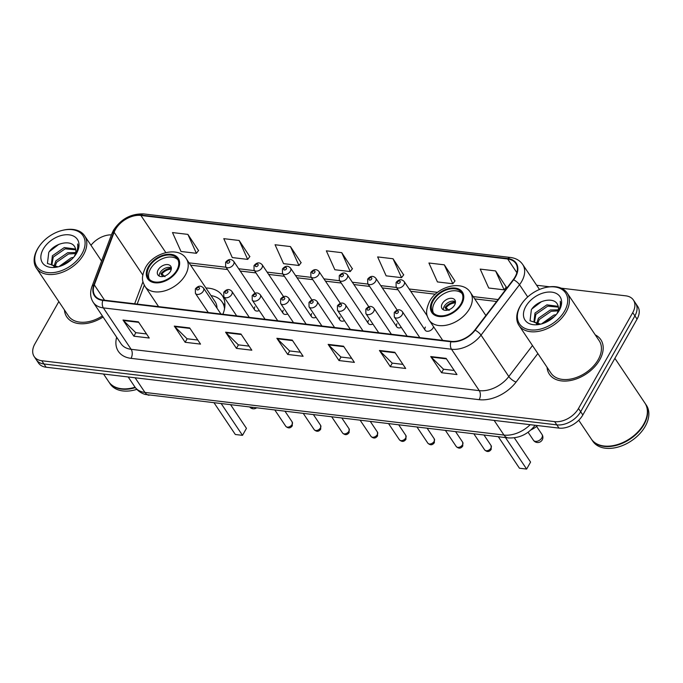 <?xml version="1.0" encoding="UTF-8"?>
<svg xmlns="http://www.w3.org/2000/svg" width="683" height="683" viewBox="0 0 683 683"><rect width="100%" height="100%" fill="white"/><g stroke="black" fill="none" stroke-linecap="round" stroke-linejoin="round"><path stroke-width="1.02" d="M425.355 327.072A4.841 3.176 -33.9 0 0 425.176 330.222A4.841 3.176 -33.9 0 0 429.001 331.084A4.841 3.176 -33.9 0 0 433.048 327.985A4.841 3.176 -33.9 0 0 433.534 326.679M396.943 323.691A4.841 3.176 -33.9 0 0 396.763 326.85A4.841 3.176 -33.9 0 0 401.331 327.447M311.704 313.574A4.841 3.176 -33.9 0 0 311.525 316.733A4.841 3.176 -33.9 0 0 316.092 317.33M254.879 306.829A4.841 3.176 -33.9 0 0 254.699 309.98A4.841 3.176 -33.9 0 0 259.267 310.586M283.291 310.202A4.841 3.176 -33.9 0 0 283.112 313.352A4.841 3.176 -33.9 0 0 287.68 313.958M340.117 316.946A4.841 3.176 -33.9 0 0 339.938 320.105A4.841 3.176 -33.9 0 0 344.505 320.703M368.53 320.318A4.841 3.176 -33.9 0 0 368.35 323.477A4.841 3.176 -33.9 0 0 372.918 324.075M222.871 314.248A34.201 22.437 -33.9 0 0 222.299 295.611A34.201 22.437 -33.9 0 0 205.942 288.013M537.598 425.569A19.363 12.704 146.1 0 1 530.845 429.983M58.823 301.596L34.867 343.942A19.363 12.704 -33.9 0 0 34.176 356.56L38.513 363.032A19.363 12.704 -33.9 0 0 46.12 367.215L558.984 428.104A19.363 12.704 -33.9 0 0 582.847 414.957L637.068 319.115A19.363 12.704 -33.9 0 0 637.76 306.505L635.591 303.269A19.363 12.704 -33.9 0 1 634.9 315.879A19.363 12.704 -33.9 0 0 635.591 303.269L633.414 300.033A19.363 12.704 -33.9 0 0 625.816 295.841L561.187 288.175M36.344 359.796A19.363 12.704 -33.9 0 0 43.951 363.979L556.816 424.869A19.363 12.704 -33.9 0 0 580.678 411.721L634.9 315.879L580.678 411.721A19.363 12.704 -33.9 0 1 556.816 424.869L43.951 363.979A19.363 12.704 -33.9 0 1 36.344 359.796M64.441 309.954A30.974 20.319 -33.9 0 0 66.772 316.903A30.974 20.319 -33.9 0 0 103.082 317.006A30.974 20.319 -33.9 0 1 66.772 316.903A30.974 20.319 -33.9 0 1 64.441 309.954M547.049 367.249A30.974 20.319 -33.9 0 0 549.38 374.207A30.974 20.319 -33.9 0 0 573.857 379.722A30.974 20.319 -33.9 0 0 599.717 359.864A30.974 20.319 -33.9 0 0 600.818 339.682A30.974 20.319 -33.9 0 0 595.277 334.892A30.974 20.319 -33.9 0 1 600.818 339.682A30.974 20.319 -33.9 0 1 599.717 359.864A30.974 20.319 -33.9 0 1 573.857 379.722A30.974 20.319 -33.9 0 1 549.38 374.207A30.974 20.319 -33.9 0 1 547.049 367.249M115.453 229.479A20.652 13.549 146.1 0 1 140.894 215.452L507.7 259.002A20.652 13.549 146.1 0 1 515.81 263.467A20.652 13.549 146.1 0 1 513.257 279.663L474.779 330.077A20.652 13.549 146.1 0 1 451.147 341.355L103.013 300.025A20.652 13.549 146.1 0 1 94.903 295.551A20.652 13.549 146.1 0 1 94.314 284.905L114.129 232.28A20.652 13.549 146.1 0 1 115.453 229.479M115.043 229.428A21.164 13.891 -33.9 0 0 113.685 232.305L93.87 284.922A21.164 13.891 -33.9 0 0 102.783 300.418L450.925 341.756A21.164 13.891 -33.9 0 0 475.146 330.188L513.625 279.782A21.164 13.891 -33.9 0 0 507.93 258.601L141.125 215.051A21.164 13.891 -33.9 0 0 115.043 229.428M506.24 287.073L495.593 270.929L480.209 269.102L488.721 288.013L504.105 289.84L506.342 286.945M454.946 280.986L444.309 264.833L428.924 263.006L437.436 281.925L452.82 283.752L455.057 280.85M403.662 274.899L393.024 258.746L377.639 256.919L386.143 275.838L401.536 277.665L403.764 274.762M198.514 250.541L187.876 234.389L172.492 232.561L180.995 251.481L196.388 253.308L198.625 250.405M249.807 256.629L239.161 240.484L223.776 238.657L232.288 257.568L247.673 259.395L249.91 256.501M301.092 262.724L290.446 246.572L275.061 244.745L283.573 263.655L298.958 265.482L301.194 262.588M352.377 268.812L341.739 252.659L326.346 250.832L334.858 269.742L350.242 271.569L352.479 268.675M34.176 356.56A19.363 12.704 -33.9 0 0 41.774 360.744L554.647 421.633A19.363 12.704 -33.9 0 0 578.501 408.485L632.731 312.643A19.363 12.704 -33.9 0 0 633.414 300.033M549.576 286.792L536.65 285.263M111.423 234.85A19.363 12.704 -33.9 0 0 90.984 245.282M394.825 352.291L405.685 368.47L390.3 366.643L379.441 350.464L394.825 352.291M446.119 358.379L456.97 374.557L441.585 372.73L430.725 356.552L446.119 358.379M240.971 334.021L251.822 350.2L236.438 348.373L225.586 332.194L240.971 334.021M189.686 327.934L200.537 344.112L185.153 342.285L174.293 326.107L189.686 327.934M138.393 321.847L149.253 338.025L133.868 336.198L123.008 320.02L138.393 321.847M343.54 346.204L354.4 362.383L339.007 360.556L328.156 344.377L343.54 346.204M292.256 340.117L303.107 356.287L287.722 354.46L276.871 338.29L292.256 340.117M287.722 354.46L289.712 350.951M300.375 352.215L289.618 350.942L277.281 338.785A5.165 3.099 -83.2 0 1 276.871 338.29M339.007 360.556L340.996 357.038M351.668 358.31L340.902 357.03L328.566 344.881A5.165 3.099 -83.2 0 1 328.156 344.377M133.868 336.198L135.849 332.681M146.521 333.953L135.755 332.672L123.418 320.523A5.165 3.099 -83.2 0 1 123.008 320.02M185.153 342.285L187.142 338.777M197.805 340.04L187.04 338.759L174.711 326.611A5.165 3.099 -83.2 0 1 174.293 326.107M236.438 348.373L238.427 344.864M249.09 346.127L238.333 344.855L225.996 332.698A5.165 3.099 -83.2 0 1 225.586 332.194M441.585 372.73L443.574 369.221M454.238 370.485L443.472 369.204L431.144 357.055A5.165 3.099 -83.2 0 1 430.725 356.552M390.3 366.643L392.281 363.125M402.953 364.398L392.187 363.117L379.85 350.968A5.165 3.099 -83.2 0 1 379.441 350.464M341.739 252.659L350.242 271.569M290.446 246.572L298.958 265.482M239.161 240.484L247.673 259.395M187.876 234.389L196.388 253.308M393.024 258.746L401.536 277.665M444.309 264.833L452.82 283.752M495.593 270.929L504.105 289.84M81.986 253.734A27.747 18.202 -33.9 0 0 62.503 230.333A27.747 18.202 -33.9 0 0 39.725 245.615A27.747 18.202 -33.9 0 0 37.872 248.501A27.747 18.202 -33.9 0 0 47.784 272.585A27.747 18.202 -33.9 0 0 81.986 253.734M39.725 245.615L39.324 246.17A29.036 19.056 -33.9 0 0 37.394 249.184A29.036 19.056 -33.9 0 0 36.361 268.103A29.036 19.056 -33.9 0 0 59.301 273.277A29.036 19.056 -33.9 0 0 83.548 254.665A29.036 19.056 -33.9 0 0 84.581 235.746A29.036 19.056 -33.9 0 0 63.16 230.18L62.503 230.333M58.909 266.635L71.177 257.824L73.619 257.337M53.897 266.558L55.827 260.915L67.728 252.684L75.728 252.531M54.828 266.865L56.689 262.195L68.59 253.965L75.497 253.564M74.097 256.774L74.234 256.535C76.095 253.128 76.368 250.123 75.062 247.536C71.775 239.024 54.427 242.977 48.758 252.428L47.443 263.476L57.944 266.822M55.571 267.027L51.353 264.526L52.386 255.775L64.287 247.545L75.651 249.064M51.84 265.132L53.248 257.064L65.15 248.834L75.804 249.841M61.205 265.892L71.886 259.147M75.395 255.024L75.898 254.178C77.947 250.473 78.519 247.067 77.614 243.976C78.118 247.69 77.256 251.498 75.053 255.382M43.208 249.133A21.045 13.805 -33.9 0 0 57.978 266.874A21.045 13.805 -33.9 0 0 75.25 255.288A21.045 13.805 -33.9 0 0 76.65 253.103A21.045 13.805 -33.9 0 0 69.137 234.841A21.045 13.805 -33.9 0 0 43.208 249.133M108.845 381.925A32.263 21.164 -33.9 0 0 108.981 382.13L110.202 383.948A32.263 21.164 -33.9 0 0 136.831 389.361M108.981 382.13A32.263 21.164 -33.9 0 0 135.354 387.62M132.596 387.893A31.947 20.96 -33.9 0 0 132.681 387.876A31.947 20.96 -33.9 0 0 135.063 387.227A32.263 21.164 -33.9 0 1 132.511 387.918A32.263 21.164 -33.9 0 1 108.708 381.729L103.551 374.036M36.361 268.103L68.377 315.828A29.036 19.056 -33.9 0 0 102.373 315.956M49.347 251.6L58.755 244.412M149.116 266.916A17.425 11.432 -33.9 0 0 148.501 278.271A17.425 11.432 -33.9 0 0 162.264 281.37A17.425 11.432 -33.9 0 0 176.812 270.203A17.425 11.432 -33.9 0 0 177.435 258.857A17.425 11.432 -33.9 0 0 163.664 255.749A17.425 11.432 -33.9 0 0 149.116 266.916M178.032 259.916A17.425 11.432 -33.9 0 0 164.185 258.029A17.425 11.432 -33.9 0 0 150.473 268.94A17.425 11.432 -33.9 0 0 149.261 279.227M224.852 306.505A30.522 20.029 -33.9 0 0 223.589 304.131L222.231 302.108A30.522 20.029 -33.9 0 0 211.038 295.611M224.528 308.861A30.522 20.029 -33.9 0 0 222.231 302.108M216.989 308.144A24.844 16.298 -33.9 0 0 215.077 301.63L186.314 258.763A24.844 16.298 146.1 0 1 185.426 274.95A24.844 16.298 146.1 0 1 164.68 290.873A24.844 16.298 146.1 0 1 145.052 286.45L158.584 306.616M221.369 403.858L242.499 435.344L235.319 434.49L214.189 403.004M242.499 435.344L246.452 428.352L230.76 404.968M158.166 269.853A7.744 5.08 -33.9 0 0 157.893 274.899A7.744 5.08 -33.9 0 0 164.014 276.274A7.744 5.08 -33.9 0 0 170.477 271.313A7.744 5.08 -33.9 0 0 170.759 266.268A7.744 5.08 -33.9 0 0 164.637 264.893A7.744 5.08 -33.9 0 0 158.166 269.853M171.331 267.932A7.744 5.08 -33.9 0 0 160.07 272.688A7.744 5.08 -33.9 0 0 159.216 276.06M162.759 276.547L160.906 273.789A10.322 6.77 146.1 0 1 171.348 268.206M171.271 269.204A9.033 5.925 146.1 0 0 161.956 273.917L160.906 273.789M161.956 273.917L165.004 276.726M564.593 311.03A27.747 18.202 -33.9 0 0 545.111 287.628A27.747 18.202 -33.9 0 0 522.333 302.919A27.747 18.202 -33.9 0 0 520.48 305.796A27.747 18.202 -33.9 0 0 530.392 329.88A27.747 18.202 -33.9 0 0 564.593 311.03M522.333 302.919L521.932 303.465A29.036 19.056 -33.9 0 0 520.002 306.479A29.036 19.056 -33.9 0 0 518.969 325.407A29.036 19.056 -33.9 0 0 541.909 330.572A29.036 19.056 -33.9 0 0 566.156 311.96A29.036 19.056 -33.9 0 0 567.189 293.041A29.036 19.056 -33.9 0 0 545.768 287.475L545.111 287.628M518.969 325.407L550.985 373.123A29.036 19.056 -33.9 0 0 573.933 378.297A29.036 19.056 -33.9 0 0 598.18 359.685A29.036 19.056 -33.9 0 0 599.213 340.766L567.189 293.041M578.732 420.258L591.316 439.024A32.263 21.164 -33.9 0 0 615.118 445.214A32.263 21.164 -33.9 0 0 641.61 427.438A32.263 21.164 -33.9 0 0 643.753 424.092A32.263 21.164 -33.9 0 0 644.906 403.064L614.888 358.327M591.452 439.22A32.263 21.164 -33.9 0 0 591.589 439.425A32.263 21.164 -33.9 0 0 617.082 445.171A32.263 21.164 -33.9 0 0 644.026 424.493A32.263 21.164 -33.9 0 0 645.179 403.474A32.263 21.164 -33.9 0 0 645.042 403.269M591.589 439.425L592.81 441.244A32.263 21.164 -33.9 0 0 618.311 446.989A32.263 21.164 -33.9 0 0 645.247 426.312A32.263 21.164 -33.9 0 0 646.4 405.292L645.179 403.474M541.517 323.93L553.785 315.119L556.227 314.632M536.505 323.853L538.443 318.21L550.336 309.98L558.335 309.834M537.436 324.169L539.297 319.49L551.198 311.269L558.105 310.867M556.705 314.078L556.841 313.839C558.703 310.424 558.976 307.427 557.67 304.831C554.383 296.32 537.034 300.272 531.365 309.723L530.051 320.771L540.552 324.118M538.178 324.323L533.961 321.821L534.994 313.07L546.895 304.849L558.259 306.36M534.447 322.436L535.856 314.359L547.757 306.129L558.412 307.137M543.813 323.187L554.494 316.442M558.002 312.319L558.506 311.474C560.555 307.768 561.127 304.37 560.222 301.271C560.726 304.994 559.864 308.793 557.661 312.677M525.816 306.428A21.045 13.805 -33.9 0 0 540.586 324.177A21.045 13.805 -33.9 0 0 557.857 312.583A21.045 13.805 -33.9 0 0 559.257 310.398A21.045 13.805 -33.9 0 0 551.744 292.136A21.045 13.805 -33.9 0 0 525.816 306.428M615.204 445.188A31.947 20.96 -33.9 0 0 615.289 445.171A31.947 20.96 -33.9 0 0 641.508 427.575A31.947 20.96 -33.9 0 0 641.559 427.507M531.955 308.895L541.363 301.715M433.244 300.648A17.425 11.432 -33.9 0 0 432.629 312.003A17.425 11.432 -33.9 0 0 446.392 315.102A17.425 11.432 -33.9 0 0 460.94 303.935A17.425 11.432 -33.9 0 0 461.563 292.589A17.425 11.432 -33.9 0 0 447.792 289.481A17.425 11.432 -33.9 0 0 433.244 300.648M462.16 293.656A17.425 11.432 -33.9 0 0 448.313 291.761A17.425 11.432 -33.9 0 0 434.601 302.671A17.425 11.432 -33.9 0 0 433.389 312.959M505.497 437.59L526.627 469.076L519.447 468.222L498.317 436.736M526.627 469.076L530.58 462.084L514.308 437.829M442.294 303.585A7.744 5.08 -33.9 0 0 442.021 308.631A7.744 5.08 -33.9 0 0 448.142 310.014A7.744 5.08 -33.9 0 0 454.605 305.045A7.744 5.08 -33.9 0 0 454.887 299.999A7.744 5.08 -33.9 0 0 448.765 298.625A7.744 5.08 -33.9 0 0 442.294 303.585M455.459 301.664A7.744 5.08 -33.9 0 0 444.198 306.419A7.744 5.08 -33.9 0 0 443.344 309.8M446.887 310.278L445.034 307.521A10.322 6.77 146.1 0 1 455.476 301.937M455.399 302.936A9.033 5.925 146.1 0 0 446.084 307.649L445.034 307.521M446.084 307.649L449.132 310.458M46.12 367.215L41.774 360.744M637.068 319.115L632.731 312.643M582.847 414.957L578.501 408.485M558.984 428.104L554.647 421.633M534.943 425.253A12.909 4.482 37.4 0 1 534.652 425.859C527.6 434.499 518.747 438.512 508.101 437.897L145.12 394.433C140.783 393.066 137.351 390.539 134.807 386.851A25.809 16.938 -33.9 0 0 144.95 392.435L135.114 377.784M149.073 395.269A12.909 7.735 -83.2 0 1 144.95 392.435L503.977 435.062L494.142 420.412M508.101 437.897A12.909 7.735 -83.2 0 1 503.977 435.062A25.809 16.938 -33.9 0 0 530.213 424.689M140.894 215.452L165.807 252.573M507.93 258.601A6.454 3.867 -83.2 0 1 510.5 257.474L143.703 213.924C131.025 213.514 120.942 218.97 113.463 230.308L111.807 233.834A6.454 3.586 20.6 0 1 113.685 232.305M450.925 341.756A6.454 3.867 96.8 0 0 451.497 349.226L103.355 307.896A6.454 3.867 -83.2 0 1 102.783 300.418M475.146 330.188A6.454 2.245 37.4 0 1 481.028 335.131A25.809 16.938 146.1 0 1 451.497 349.226L479.278 390.642A25.809 16.938 -33.9 0 0 508.818 376.538L532.484 345.547M111.807 233.834L91.992 286.459A6.454 3.586 20.6 0 1 93.87 284.922M131.034 358.344A6.454 3.867 -83.2 0 0 131.145 349.312L103.355 307.896A25.809 16.938 146.1 0 1 93.221 302.313L121.011 343.728A25.809 16.938 -33.9 0 0 131.145 349.312L479.278 390.642A6.454 3.867 -83.2 0 1 479.167 399.675L131.034 358.344A32.263 21.164 146.1 0 1 116.648 337.223M513.625 279.782A6.454 2.245 37.4 0 1 519.507 284.726L481.028 335.131L508.818 376.538A6.454 2.245 -142.6 0 0 516.092 382.053A32.263 21.164 146.1 0 1 479.167 399.675M510.5 257.474C515.861 258.157 519.925 260.496 522.7 264.475A25.809 16.938 146.1 0 1 519.507 284.726L527.711 296.943M143.703 213.924A6.454 3.867 96.8 0 0 141.125 215.051M537.854 353.546L516.092 382.053M507.7 259.002L516.869 272.671M498.086 299.547L473.191 296.593M437.555 292.358L409.168 288.986M396.499 287.483L380.755 285.614M368.086 284.111L352.343 282.241M339.673 280.739L323.93 278.869M311.26 277.366L295.517 275.497M282.847 273.994L267.104 272.124M254.435 270.622L238.691 268.752M226.022 267.249L189.063 262.861M114.129 232.28L142.79 274.993M94.314 284.905L104.584 300.213M142.978 281.686L134.653 303.781M292.589 340.604L277.281 338.785M241.295 334.516L225.996 332.698M190.011 328.429L174.711 326.611M138.726 322.342L123.418 320.523M343.873 346.691L328.566 344.881M395.158 352.787L379.85 350.968M446.443 358.874L431.144 357.055M177.58 270.297A18.39 12.063 -33.9 0 0 171.015 254.332A18.39 12.063 -33.9 0 0 148.348 266.822A18.39 12.063 -33.9 0 0 154.921 282.788A18.39 12.063 -33.9 0 0 177.58 270.297M224.92 305.395A30.94 20.302 -33.9 0 0 223.691 303.978L223.128 303.44M252.753 407.58A5.165 3.389 146.1 0 1 251.344 407.631A5.165 3.389 146.1 0 1 250.166 407.273M461.708 304.029A18.39 12.063 -33.9 0 0 455.143 288.064A18.39 12.063 -33.9 0 0 432.476 300.563A18.39 12.063 -33.9 0 0 439.049 316.519A18.39 12.063 -33.9 0 0 461.708 304.029M485.886 315.52L470.442 292.495A24.844 16.298 146.1 0 1 469.554 308.682A24.844 16.298 146.1 0 1 448.808 324.604A24.844 16.298 146.1 0 1 429.18 320.182L442.712 340.356M541.832 437.854A5.165 3.389 146.1 0 1 535.472 441.363A5.165 3.389 146.1 0 1 533.449 440.245A5.165 5.165 0 0 0 542.14 440.065A5.165 5.165 0 0 0 542.02 434.49A5.165 3.389 146.1 0 1 541.832 437.854M233.535 264.466A4.841 3.176 146.1 0 1 229.488 267.574A4.841 3.176 146.1 0 1 225.663 266.712L225.595 262.272C228.378 258.942 231.076 258.626 233.706 261.316A4.841 3.176 146.1 0 1 233.535 264.466M227.046 261.837A1.614 1.059 -33.9 0 0 227.618 263.237A1.614 1.059 -33.9 0 0 229.608 262.144A1.614 1.059 -33.9 0 0 229.036 260.744A1.614 1.059 -33.9 0 0 227.046 261.837M261.948 267.838A4.841 3.176 146.1 0 1 257.901 270.946A4.841 3.176 146.1 0 1 254.076 270.084L254.008 265.644C256.791 262.315 259.489 261.999 262.118 264.688A4.841 3.176 146.1 0 1 261.948 267.838M255.459 265.209A1.614 1.059 -33.9 0 0 256.031 266.609A1.614 1.059 -33.9 0 0 258.02 265.516A1.614 1.059 -33.9 0 0 257.448 264.116A1.614 1.059 -33.9 0 0 255.459 265.209M290.36 271.219A4.841 3.176 146.1 0 1 286.314 274.318A4.841 3.176 146.1 0 1 282.489 273.456L282.421 269.017C285.204 265.687 287.902 265.371 290.531 268.06A4.841 3.176 146.1 0 1 290.36 271.219M283.872 268.581A1.614 1.059 -33.9 0 0 284.444 269.981A1.614 1.059 -33.9 0 0 286.433 268.889A1.614 1.059 -33.9 0 0 285.861 267.488A1.614 1.059 -33.9 0 0 283.872 268.581M318.773 274.592A4.841 3.176 146.1 0 1 314.726 277.691A4.841 3.176 146.1 0 1 310.902 276.828L310.833 272.389C313.617 269.059 316.314 268.743 318.944 271.433A4.841 3.176 146.1 0 1 318.773 274.592M312.285 271.962A1.614 1.059 -33.9 0 0 312.857 273.362A1.614 1.059 -33.9 0 0 314.846 272.261A1.614 1.059 -33.9 0 0 314.274 270.861A1.614 1.059 -33.9 0 0 312.285 271.962M347.186 277.964A4.841 3.176 146.1 0 1 343.139 281.063A4.841 3.176 146.1 0 1 339.314 280.201L339.246 275.761C342.029 272.44 344.727 272.116 347.357 274.805A4.841 3.176 146.1 0 1 347.186 277.964M340.697 275.334A1.614 1.059 -33.9 0 0 341.269 276.735A1.614 1.059 -33.9 0 0 343.259 275.633A1.614 1.059 -33.9 0 0 342.687 274.233A1.614 1.059 -33.9 0 0 340.697 275.334M375.599 281.336A4.841 3.176 146.1 0 1 371.552 284.435A4.841 3.176 146.1 0 1 367.727 283.573L367.659 279.142C370.442 275.812 373.14 275.488 375.77 278.186A4.841 3.176 146.1 0 1 375.599 281.336M369.11 278.707A1.614 1.059 -33.9 0 0 369.682 280.107A1.614 1.059 -33.9 0 0 371.672 279.006A1.614 1.059 -33.9 0 0 371.1 277.605A1.614 1.059 -33.9 0 0 369.11 278.707M404.012 284.709A4.841 3.176 146.1 0 1 399.965 287.808A4.841 3.176 146.1 0 1 396.14 286.945L396.072 282.514C398.855 279.185 401.553 278.86 404.182 281.558A4.841 3.176 146.1 0 1 404.012 284.709M397.523 282.079A1.614 1.059 -33.9 0 0 398.095 283.479A1.614 1.059 -33.9 0 0 400.084 282.386A1.614 1.059 -33.9 0 0 399.512 280.986A1.614 1.059 -33.9 0 0 397.523 282.079M292.068 424.502A3.876 2.544 -33.9 0 0 292.204 421.983L292.307 425.791C290.403 428.412 288.226 428.582 285.776 426.294A3.876 2.544 -33.9 0 0 288.832 426.986A3.876 2.544 -33.9 0 0 292.068 424.502M220.925 314.018L203.457 287.978A4.841 3.176 146.1 0 1 203.286 291.137A4.841 3.176 146.1 0 1 199.24 294.236A4.841 3.176 146.1 0 1 195.415 293.374L208.264 312.515M199.359 288.807A1.614 1.059 -33.9 0 0 198.787 287.406A1.614 1.059 -33.9 0 0 196.798 288.508A1.614 1.059 -33.9 0 0 197.378 289.908A1.614 1.059 -33.9 0 0 199.359 288.807M320.481 427.874A3.876 2.544 -33.9 0 0 320.617 425.355L320.72 429.163C318.816 431.784 316.639 431.955 314.189 429.667A3.876 2.544 -33.9 0 0 317.245 430.358A3.876 2.544 -33.9 0 0 320.481 427.874M249.338 317.399L231.87 291.359A4.841 3.176 146.1 0 1 231.699 294.51A4.841 3.176 146.1 0 1 227.652 297.609A4.841 3.176 146.1 0 1 223.828 296.746L236.677 315.887M227.772 292.179A1.614 1.059 -33.9 0 0 227.2 290.779A1.614 1.059 -33.9 0 0 225.211 291.88A1.614 1.059 -33.9 0 0 225.791 293.28A1.614 1.059 -33.9 0 0 227.772 292.179M348.893 431.246A3.876 2.544 -33.9 0 0 349.03 428.728L349.133 432.535C347.229 435.156 345.052 435.327 342.601 433.039A3.876 2.544 -33.9 0 0 345.658 433.731A3.876 2.544 -33.9 0 0 348.893 431.246M277.75 320.771L260.283 294.732A4.841 3.176 146.1 0 1 260.112 297.882A4.841 3.176 146.1 0 1 256.065 300.981A4.841 3.176 146.1 0 1 252.24 300.119L265.089 319.268M256.185 295.56A1.614 1.059 -33.9 0 0 255.613 294.16A1.614 1.059 -33.9 0 0 253.624 295.252A1.614 1.059 -33.9 0 0 254.204 296.653A1.614 1.059 -33.9 0 0 256.185 295.56M377.306 434.619A3.876 2.544 -33.9 0 0 377.443 432.1L377.545 435.908C375.641 438.537 373.464 438.699 371.014 436.411A3.876 2.544 -33.9 0 0 374.071 437.103A3.876 2.544 -33.9 0 0 377.306 434.619M306.163 324.143L288.696 298.104A4.841 3.176 146.1 0 1 288.525 301.254A4.841 3.176 146.1 0 1 284.478 304.353A4.841 3.176 146.1 0 1 280.653 303.5L293.502 322.641M284.598 298.932A1.614 1.059 -33.9 0 0 284.026 297.532A1.614 1.059 -33.9 0 0 282.036 298.625A1.614 1.059 -33.9 0 0 282.617 300.025A1.614 1.059 -33.9 0 0 284.598 298.932M405.719 437.999A3.876 2.544 -33.9 0 0 405.856 435.472L405.958 439.28C404.054 441.91 401.877 442.072 399.427 439.784A3.876 2.544 -33.9 0 0 402.483 440.475A3.876 2.544 -33.9 0 0 405.719 437.999M334.576 327.516L317.108 301.476A4.841 3.176 146.1 0 1 316.938 304.627A4.841 3.176 146.1 0 1 312.891 307.734A4.841 3.176 146.1 0 1 309.066 306.872L321.915 326.013M313.01 302.304A1.614 1.059 -33.9 0 0 312.438 300.904A1.614 1.059 -33.9 0 0 310.449 301.997A1.614 1.059 -33.9 0 0 311.03 303.397A1.614 1.059 -33.9 0 0 313.01 302.304M434.132 441.372A3.876 2.544 -33.9 0 0 434.268 438.845L434.371 442.652C432.467 445.282 430.29 445.453 427.84 443.165A3.876 2.544 -33.9 0 0 430.896 443.848A3.876 2.544 -33.9 0 0 434.132 441.372M362.989 330.888L345.521 304.849A4.841 3.176 146.1 0 1 345.35 307.999A4.841 3.176 146.1 0 1 341.304 311.106A4.841 3.176 146.1 0 1 337.479 310.244L350.328 329.385M341.423 305.677A1.614 1.059 -33.9 0 0 340.851 304.276A1.614 1.059 -33.9 0 0 338.862 305.369A1.614 1.059 -33.9 0 0 339.442 306.769A1.614 1.059 -33.9 0 0 341.423 305.677M462.545 444.744A3.876 2.544 -33.9 0 0 462.681 442.217L462.784 446.025C460.88 448.654 458.703 448.825 456.253 446.537A3.876 2.544 -33.9 0 0 459.309 447.22A3.876 2.544 -33.9 0 0 462.545 444.744M391.402 334.26L373.934 308.221A4.841 3.176 146.1 0 1 373.763 311.371A4.841 3.176 146.1 0 1 369.716 314.479A4.841 3.176 146.1 0 1 365.892 313.617L378.741 332.758M369.836 309.049A1.614 1.059 -33.9 0 0 369.264 307.649A1.614 1.059 -33.9 0 0 367.275 308.742A1.614 1.059 -33.9 0 0 367.855 310.142A1.614 1.059 -33.9 0 0 369.836 309.049M490.957 448.116A3.876 2.544 -33.9 0 0 491.094 445.589L491.197 449.397C489.293 452.026 487.116 452.197 484.665 449.909A3.876 2.544 -33.9 0 0 487.722 450.601A3.876 2.544 -33.9 0 0 490.957 448.116M419.814 337.633L402.347 311.593A4.841 3.176 146.1 0 1 402.176 314.752A4.841 3.176 146.1 0 1 398.129 317.851A4.841 3.176 146.1 0 1 394.304 316.989L407.153 336.13M398.249 312.421A1.614 1.059 -33.9 0 0 397.677 311.021A1.614 1.059 -33.9 0 0 395.688 312.114A1.614 1.059 -33.9 0 0 396.268 313.514A1.614 1.059 -33.9 0 0 398.249 312.421M134.807 386.851L128.173 376.956M535.105 425.27L534.652 425.859M91.992 286.459C89.849 292.367 90.258 297.651 93.221 302.313M522.7 264.475L539.476 289.472M144.284 285.17L137.163 304.08M496.609 301.476L474.728 298.881M435.37 294.211L410.705 291.282M398.044 289.78L382.292 287.91M369.631 286.408L353.879 284.538M341.218 283.027L325.467 281.157M312.805 279.654L297.054 277.785M284.393 276.282L268.641 274.412M255.98 272.91L240.228 271.04M227.567 269.537L190.6 265.149M101.562 261.043L84.581 235.746M186.314 258.763C178.656 245.94 153.436 252.343 145.445 267.693C140.322 278.954 142.909 282.139 145.052 286.45M223.691 303.978L224.929 305.216M249.91 407.247A5.165 5.165 0 0 0 256.356 408.007M470.442 292.495C462.784 279.671 437.564 286.075 429.573 301.425C424.45 312.686 427.037 315.87 429.18 320.182M536.59 426.405L542.02 434.49M528.07 432.228L533.449 440.245M254.699 309.98L225.663 266.712M255.126 293.238L233.706 261.316M283.112 313.352L254.076 270.084M283.539 296.61L262.118 264.688M311.525 316.733L282.489 273.456M311.952 299.982L290.531 268.06M339.938 320.105L310.902 276.828M340.365 303.354L318.944 271.433M368.35 323.477L339.314 280.201M368.777 306.735L347.357 274.805M396.763 326.85L367.727 283.573M397.19 310.108L375.77 278.186M425.176 330.222L396.14 286.945M427.225 315.896L404.182 281.558M292.204 421.983L285.118 411.422M203.457 287.978C200.828 285.289 198.13 285.614 195.347 288.935L195.415 293.374M285.776 426.294L274.984 410.218M320.617 425.355L313.531 414.794M231.87 291.359C229.24 288.661 226.543 288.986 223.759 292.307L223.828 296.746M314.189 429.667L303.397 413.591M349.03 428.728L341.944 418.167M260.283 294.732C257.653 292.034 254.955 292.358 252.172 295.688L252.24 300.119M342.601 433.039L331.81 416.963M377.443 432.1L370.357 421.539M288.696 298.104C286.066 295.415 283.368 295.73 280.585 299.06L280.653 303.5M371.014 436.411L360.223 420.344M405.856 435.472L398.77 424.92M317.108 301.476C314.479 298.787 311.781 299.103 308.998 302.432L309.066 306.872M399.427 439.784L388.636 423.716M434.268 438.845L427.182 428.292M345.521 304.849C342.892 302.159 340.194 302.475 337.411 305.805L337.479 310.244M427.84 443.165L417.048 427.088M462.681 442.217L455.595 431.665M373.934 308.221C371.304 305.532 368.607 305.847 365.823 309.177L365.892 313.617M456.253 446.537L445.461 430.461M491.094 445.589L484.008 435.037M402.347 311.593C399.717 308.904 397.019 309.22 394.236 312.549L394.304 316.989M484.665 449.909L473.874 433.833"/></g></svg>
